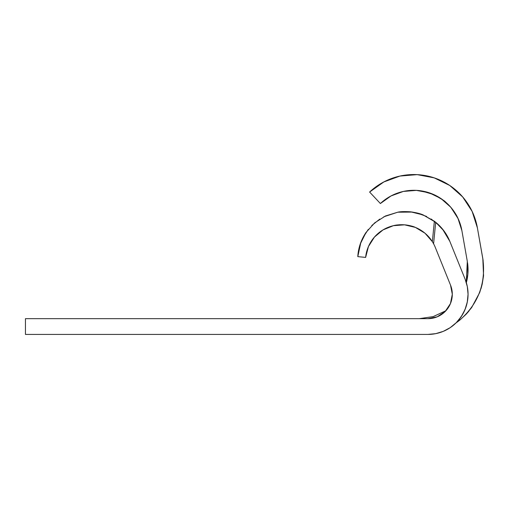 <?xml version="1.0" encoding="UTF-8"?>
<svg xmlns="http://www.w3.org/2000/svg" width="509" height="509" viewBox="0 0 509 509"><rect width="100%" height="100%" fill="white"/><g stroke="black" fill="none" stroke-linecap="round" stroke-linejoin="round"><path stroke-width="0.76" d="M368.414 246.611A36.228 36.228 0 0 0 365.634 257.408L357.795 256.638C358.291 248.01 361.027 239.962 366.003 232.479L374.618 222.91L385.466 215.981L397.771 212.202C400.519 211.559 404.808 211.439 410.642 211.839C416.241 212.635 420.409 213.665 423.138 214.925L435.691 222.274A47.821 47.821 0 0 1 449.88 241.476L465.131 279.212A40.166 40.166 0 0 1 427.884 334.426L25.45 334.426L25.45 318.672L427.884 318.672L437.231 316.814L445.152 311.521L450.446 303.599L452.304 294.259L450.522 285.116A24.413 24.413 0 0 1 452.304 294.259A24.413 24.413 0 0 0 450.522 285.116L435.278 247.374A36.228 36.228 0 0 0 433.585 243.766L435.691 222.274L444.007 230.971L449.88 241.476L465.131 279.212L467.313 286.592L468.051 294.259L467.281 302.098L464.997 309.631L461.281 316.573L456.287 322.661L450.204 327.656L443.256 331.365L435.723 333.649L427.884 334.426L25.45 334.426L25.45 318.672L427.884 318.672A24.413 24.413 0 0 0 452.304 294.259C452.221 300.176 450.306 305.419 446.558 309.994M360.887 242.265L357.795 256.638L365.634 257.389C366.346 249.951 369.273 243.181 374.414 237.099L382.997 229.909L393.368 225.691C395.951 224.921 399.673 224.634 404.528 224.832C409.669 225.474 413.302 226.34 415.42 227.421L425.002 233.217L432.357 241.66L433.585 243.766A36.228 36.228 0 0 1 435.278 247.374A36.228 36.228 0 0 0 433.585 243.766A36.228 36.228 0 0 1 435.278 247.374L450.522 285.116L452.304 294.259M393.323 225.697A36.228 36.228 0 0 0 383.042 229.89M382.959 229.934A36.228 36.228 0 0 0 374.446 237.06M374.382 237.137A36.228 36.228 0 0 0 368.459 246.521M432.332 241.629A36.228 36.228 0 0 0 425.034 233.249M424.97 233.192A36.228 36.228 0 0 0 415.465 227.44M415.382 227.408A36.228 36.228 0 0 0 404.579 224.832M404.483 224.825A36.228 36.228 0 0 0 393.412 225.678M449.88 241.476A47.821 47.821 0 0 0 449.861 241.419L442.499 229.044M365.634 257.408L368.433 246.566L374.414 237.099L382.997 229.909L393.368 225.691L404.528 224.832L415.42 227.421L425.002 233.217L432.357 241.66L433.585 243.766L435.691 222.274A47.821 47.821 0 0 0 434.317 221.192M435.691 222.274L434.362 221.23L432.357 241.66L434.362 221.23L423.138 214.925L410.642 211.839L397.771 212.202L385.466 215.981L374.618 222.91L366.003 232.479A47.821 47.821 0 0 0 365.965 232.543M366.003 232.479L360.257 244.002A47.821 47.821 0 0 0 360.232 244.072M467.663 263.675L467.816 274.618L466.568 281.801M466.53 313.811L468.865 311.152M480.999 288.679L482.258 283.888M483.162 260.773L477.404 227.917L472.148 211.432L462.694 196.938L449.74 185.467L434.196 177.857L417.195 174.638L399.947 176.057L383.697 181.999L369.61 192.046L380.388 203.53L391.039 195.933L403.332 191.441L416.368 190.372L429.227 192.803L440.972 198.555L450.77 207.227L457.915 218.189L461.892 230.653L467.313 261.365L467.943 273.308L466.339 282.66A48.826 48.826 0 0 0 467.548 262.86M472.918 213.112L471.525 210.166M459.322 319.27L459.869 320.053L466.142 314.225L471.665 307.544L479.707 292.51L482.188 284.207L483.55 275.744L482.825 258.629C486.063 283.176 478.409 303.644 459.856 320.04M456.013 322.922A64.579 64.579 0 0 0 458.603 321.033L459.869 320.059L458.603 321.033A64.579 64.579 0 0 1 456.051 322.891L458.564 321.058M458.603 320.142L458.603 321.001L459.869 320.059L458.603 321.001L458.603 320.142L462.668 314.352L465.633 308.034L467.434 301.303L468.057 294.259M439.63 225.85L431.18 219.023M426.676 216.49L416.998 212.959M412.468 212.068L397.815 212.196M397.771 212.202L383.805 216.789M379.797 219.08L371.767 225.532M368.306 229.374L362.745 238.04M368.605 246.184L370.367 242.736M374.974 236.475L378.308 233.268M384.085 229.279L386.961 227.847M483.054 260.035A64.579 64.579 0 0 0 482.825 258.629L477.404 227.917A64.579 64.579 0 0 0 470.214 207.678M390.257 196.359L380.388 203.53A48.826 48.826 0 0 1 461.892 230.653A48.826 48.826 0 0 0 458.253 218.908L457.61 217.553C456.369 214.849 454.352 211.712 451.553 208.156C447.004 203.237 444.325 200.648 443.524 200.381L433.929 194.642L421.535 190.92A48.826 48.826 0 0 0 380.388 203.53L369.61 192.046A64.579 64.579 0 0 1 477.404 227.917M466.276 282.457L467.313 261.365L461.892 230.653M419.422 318.672L433.229 316.598L445.903 310.738L433.134 316.623L419.225 318.672M459.869 320.053L459.328 319.258M425.021 233.237A36.228 36.228 0 0 1 429.106 237.27M360.257 244.002L357.795 256.638M393.788 194.597L401.633 191.842M406.15 190.907L410.426 190.423M410.439 190.417L413.874 190.302M418.589 190.538L423.284 191.231M434.661 178.01L425.015 175.529M417.558 174.663L407.085 174.899M400.189 176.006L389.105 179.461M383.913 181.891L369.61 192.046M423.342 191.244L426.752 192.046M431.282 193.535L438.351 196.919M442.124 199.35L448.887 205.165M451.133 207.647L458.253 218.908M462.872 197.142L462.083 196.232M451.337 186.574L448.626 184.742"/></g></svg>
